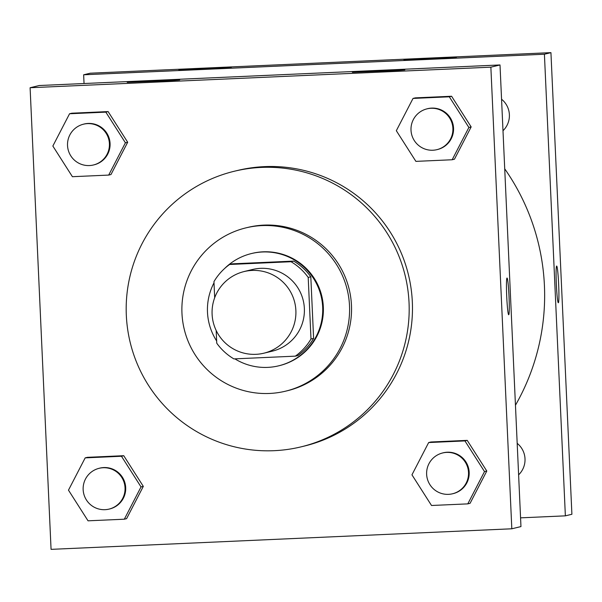 <?xml version="1.0" encoding="UTF-8"?>
<svg xmlns="http://www.w3.org/2000/svg" width="602" height="602" viewBox="0 0 602 602"><rect width="100%" height="100%" fill="white"/><g stroke="black" fill="none" stroke-linecap="round" stroke-linejoin="round"><path stroke-width="0.9" d="M212.1 314.236A42.012 41.929 76.4 0 1 294.739 302.513A42.012 41.929 76.4 0 1 263.857 353.201A42.012 41.929 76.4 0 1 212.1 314.236M244.111 271.532L252.599 269.478A42.012 41.929 76.4 0 1 303.227 300.466A42.012 41.929 76.4 0 1 272.345 351.147L263.857 353.201M216.171 330.483L216.75 343.2A56.422 56.31 76.4 0 0 233.892 358.897L295.341 356.151A56.422 56.31 76.4 0 0 310.993 338.994L308.201 277.424A56.422 56.31 76.4 0 0 291.052 261.727L229.603 264.474A56.422 56.31 76.4 0 0 213.951 281.638L214.681 297.689M291.052 261.727L293.663 261.095L232.214 263.842L229.603 264.474M293.663 261.095A56.422 56.31 76.4 0 1 310.813 276.8L308.201 277.424M295.341 356.151L297.952 355.519A56.422 56.31 76.4 0 0 313.604 338.362L310.813 276.8M234.878 358.852A57.769 57.649 -103.6 0 0 322.16 301.587A57.769 57.649 -103.6 0 0 224.508 268.612M214.003 282.842A57.769 57.649 -103.6 0 0 216.645 340.965M251.516 253.532L252.163 253.374A57.769 57.649 76.4 0 1 322.815 301.429A57.769 57.649 76.4 0 1 279.313 365.67L278.658 365.828M313.604 338.362L310.993 338.994M261.93 225.592A84.024 83.851 -103.6 0 0 184.235 329.226A84.024 83.851 -103.6 0 0 285.483 391.195A84.024 83.851 -103.6 0 0 261.93 225.592M285.483 391.195L287.44 390.721A84.024 83.851 -103.6 0 0 263.887 225.118A84.024 83.851 -103.6 0 0 247.956 227.375L245.992 227.849M261.268 167.416A141.794 141.5 -103.6 0 0 130.16 342.297A141.794 141.5 -103.6 0 0 301.015 446.872A141.794 141.5 -103.6 0 0 261.268 167.416M234.381 171.231L237.647 170.441A141.794 141.5 76.4 0 1 411.061 288.388A141.794 141.5 76.4 0 1 304.273 446.082L301.015 446.872M490.863 67.168L30.1 87.734L51.065 549.355L511.82 528.789L490.863 67.168L500.006 64.956L39.243 85.522L30.1 87.734M108.691 175.084L110.979 174.535L127.684 142.245L108.119 111.581L71.841 113.206L69.561 113.755L52.848 146.038L72.413 176.702L108.691 175.084L125.404 142.802L105.832 112.138L69.561 113.755M452.17 159.756L454.457 159.199L471.163 126.917L451.598 96.252L415.32 97.87L413.032 98.427L396.327 130.709L415.892 161.374L452.17 159.756L468.875 127.466L449.31 96.802L413.032 98.427M467.792 503.874L470.079 503.317L486.792 471.035L467.22 440.371L430.949 441.988L428.662 442.545L411.956 474.827L431.521 505.492L467.792 503.874L484.505 471.584L464.94 440.92L428.662 442.545M124.321 519.202L126.601 518.653L143.314 486.371L123.749 455.699L87.471 457.324L85.183 457.874L68.477 490.156L88.042 520.82L124.321 519.202L141.026 486.92L121.461 456.256L85.183 457.874M508.69 314.763A18.384 1.151 87.4 0 0 508.698 314.756A18.384 1.151 -92.6 0 1 508.69 314.763A18.384 1.151 -92.6 0 1 506.718 296.447A18.384 1.151 -92.6 0 1 507.05 278.034A18.384 1.151 -92.6 0 1 509.021 296.237A18.384 1.151 -92.6 0 1 508.705 314.756A18.384 1.151 87.4 0 0 509.014 296.267A18.384 1.151 87.4 0 0 507.05 278.034M500.006 64.956L520.963 526.577L511.82 528.789M380.238 70.69L404.837 69.892L397.162 70.464L352.373 72.278L380.238 70.69M155.09 80.736L179.689 79.946L172.014 80.517L127.225 82.323L155.09 80.736M504.724 168.831A220.565 220.114 76.4 0 1 515.455 405.236M501.556 99.225A21.002 20.965 76.4 0 1 502.994 130.724M517.186 443.343A21.002 20.965 76.4 0 1 518.615 474.843M83.648 74.791L544.411 54.225L550.935 52.645L90.18 73.211L83.648 74.791L84.039 83.527M520.572 517.848L565.368 515.846L544.411 54.225M456.369 57.446L403.957 59.801L456.369 57.446M178.869 69.832L231.273 67.469L178.869 69.832M565.368 515.846L571.9 514.266L550.935 52.645M556.361 284.678A18.384 1.151 -92.6 0 1 556.684 266.039A18.384 1.151 -92.6 0 1 558.656 284.347A18.384 1.151 -92.6 0 1 558.317 302.761A18.384 1.151 -92.6 0 1 556.361 284.678M558.317 302.761A18.384 1.151 87.4 0 0 558.648 284.355A18.384 1.151 87.4 0 0 556.677 266.039M99.164 468.281L99.819 468.123A21.002 20.965 76.4 0 1 125.126 483.617A21.002 20.965 76.4 0 1 109.684 508.953L109.037 509.111A21.002 20.965 76.4 0 1 83.151 489.629A21.002 20.965 76.4 0 1 124.471 483.775A21.002 20.965 76.4 0 1 109.037 509.111M126.601 518.653L143.314 486.371L141.026 486.92M143.314 486.371L123.749 455.699L121.461 456.256M123.749 455.699L87.471 457.324M442.643 452.945L443.29 452.787A21.002 20.965 76.4 0 1 468.604 468.281A21.002 20.965 76.4 0 1 453.163 493.625L452.508 493.783A21.002 20.965 76.4 0 1 426.63 474.301A21.002 20.965 76.4 0 1 467.95 468.439A21.002 20.965 76.4 0 1 452.508 493.783M470.079 503.317L486.792 471.035L484.505 471.584M486.792 471.035L467.22 440.371L464.94 440.92M467.22 440.371L430.949 441.988M83.535 124.162L84.19 124.004A21.002 20.965 76.4 0 1 109.504 139.498A21.002 20.965 76.4 0 1 94.062 164.835L93.408 164.993A21.002 20.965 76.4 0 1 67.529 145.511A21.002 20.965 76.4 0 1 108.849 139.656A21.002 20.965 76.4 0 1 93.408 164.993M110.979 174.535L127.684 142.245L125.404 142.802M127.684 142.245L108.119 111.581L105.832 112.138M108.119 111.581L71.841 113.206M427.014 108.827L427.668 108.669A21.002 20.965 76.4 0 1 452.975 124.162A21.002 20.965 76.4 0 1 437.534 149.507L436.886 149.665A21.002 20.965 76.4 0 1 411.008 130.183A21.002 20.965 76.4 0 1 452.328 124.321A21.002 20.965 76.4 0 1 436.886 149.665M454.457 159.199L471.163 126.917L468.875 127.466M471.163 126.917L451.598 96.252L449.31 96.802M451.598 96.252L415.32 97.87"/></g></svg>
